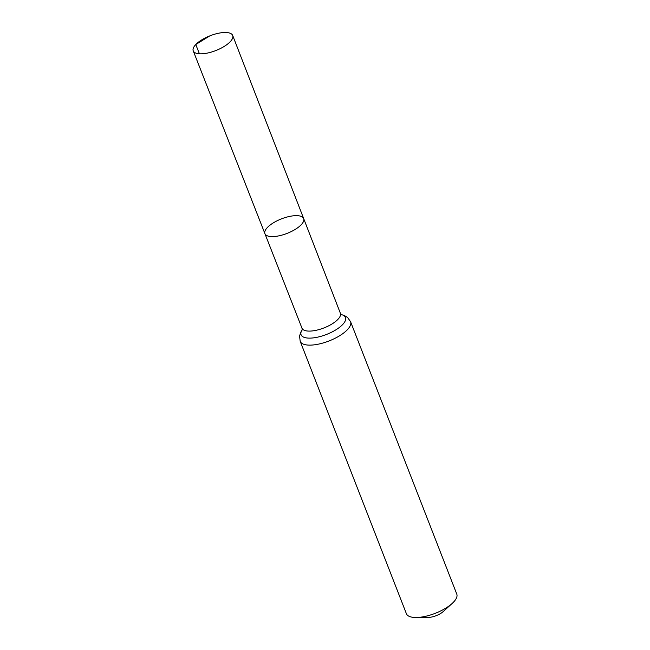 <?xml version="1.0" encoding="UTF-8"?>
<svg xmlns="http://www.w3.org/2000/svg" width="650" height="650" viewBox="0 0 650 650"><rect width="100%" height="100%" fill="white"/><g stroke="black" fill="none" stroke-linecap="round" stroke-linejoin="round"><path stroke-width="0.97" d="M267.426 227.459A20.792 7.792 158.7 0 1 288.072 216.767A20.792 7.792 158.7 0 1 303.672 218.571A20.792 7.792 158.7 0 1 287.121 233.382A20.792 7.792 158.7 0 1 264.924 233.683A20.792 7.792 158.7 0 1 267.426 227.459M350.577 321.701A27.032 10.124 -21.3 0 1 329.071 340.949A27.032 10.124 -21.3 0 1 300.202 341.339L406.396 613.706A27.032 10.124 -21.3 0 0 416.163 617.5L428.22 617.419A11.261 4.217 -21.3 0 0 443.211 611.577L452.148 603.468A27.032 10.124 -21.3 0 0 456.763 594.059L350.577 321.701L347.555 317.476L344.321 315.486L341.25 314.543M416.163 617.5A27.032 10.124 -21.3 0 0 452.148 603.468M302.169 330.029L301.99 328.209A20.597 7.719 -21.3 0 0 323.984 327.917A20.597 7.719 -21.3 0 0 340.373 313.251L303.672 218.571A20.792 7.792 158.7 0 1 287.121 233.382A20.792 7.792 158.7 0 1 264.924 233.683L193.237 50.854A21.174 7.93 158.7 0 1 195.78 44.525A21.174 7.93 158.7 0 1 207.846 36.692L212.347 34.938A21.174 7.93 158.7 0 1 232.692 35.474A21.174 7.93 158.7 0 1 230.141 41.795A21.174 7.93 158.7 0 1 209.137 52.683A21.174 7.93 158.7 0 1 193.237 50.854M199.412 53.788L195.78 44.525L210.064 35.718M302.217 329.794A23.814 8.921 -21.3 0 0 326.527 334.441A23.814 8.921 -21.3 0 0 341.283 314.567M301.99 328.209L264.924 233.683M300.202 341.339L299.569 336.18L300.601 332.532L302.226 329.753M341.469 314.706L340.373 313.251M303.672 218.571L232.692 35.474"/></g></svg>
